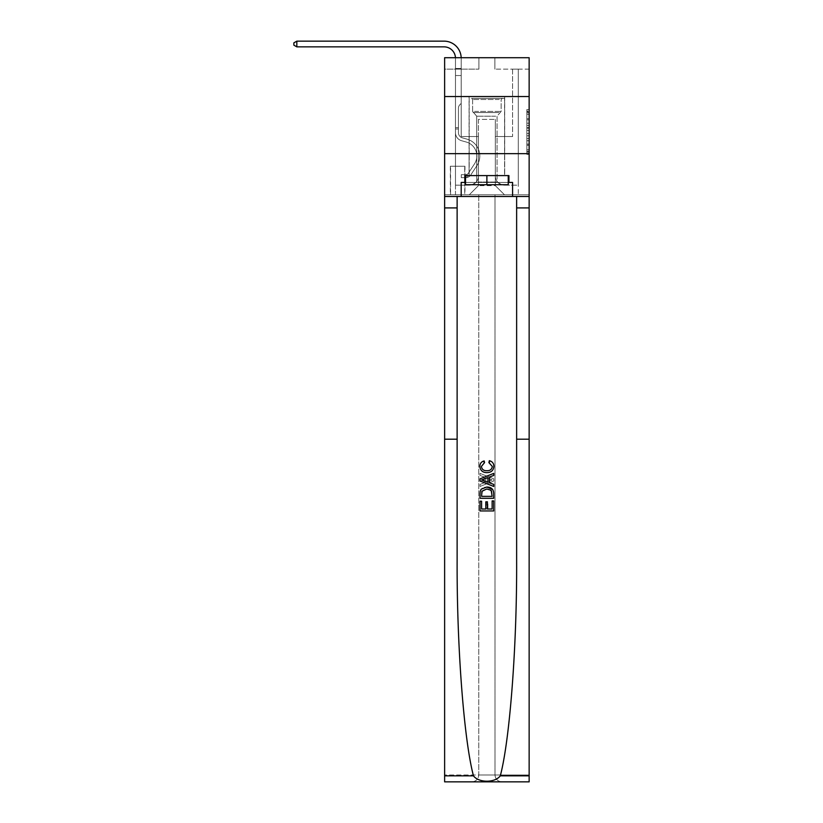 <?xml version="1.0" encoding="UTF-8"?>
<svg xmlns="http://www.w3.org/2000/svg" width="823" height="823" viewBox="0 0 823 823"><rect width="100%" height="100%" fill="white"/><g stroke="black" fill="none" stroke-linecap="round" stroke-linejoin="round"><path stroke-width="0.62" stroke-dasharray="4.12 3.09" d="M526.864 123.203L526.864 130.384L529.148 130.384L529.148 152.132L529.148 111.774L529.148 130.384L526.864 130.384L526.864 111.105L526.864 154.374L526.864 109.531L526.864 151.237L529.148 151.237L526.864 151.237L529.148 151.237L526.864 151.237L526.864 144.056L526.864 154.374L529.148 154.374L529.148 109.531L529.148 151.123L529.148 133.521L526.864 133.521L529.148 133.521L529.148 144.056L529.148 112.669L526.864 112.669L529.148 112.669L529.148 154.374L529.148 111.774L529.148 154.374L526.864 154.374L526.864 109.531L529.148 109.531L529.148 111.774L529.148 109.531L529.148 111.774L529.148 109.531L529.148 111.105L529.148 109.531L526.864 109.531L526.864 112.669L529.148 112.669L526.864 112.669L526.864 123.203L529.148 123.203M504.705 96.548L504.705 153.654L469.069 153.654L504.705 153.654L469.069 153.654L504.705 153.654L504.705 175.587L469.069 175.587L504.705 175.587L469.069 175.587L504.705 175.587L504.705 153.654L469.069 153.654L469.069 175.587L469.069 153.654L504.705 153.654L469.069 153.654L504.705 153.654L504.705 96.548L469.069 96.548L469.069 153.654L469.069 96.548L504.705 96.548M464.954 166.215L450.335 166.215L464.954 166.215L464.954 194.773L450.335 194.773L464.954 194.773M450.335 166.215L450.335 194.773M529.148 127.688L529.148 125.446L529.148 127.688L526.864 127.688L526.864 118.666L526.864 145.239L526.864 138.562L529.148 138.562L526.864 138.562L526.864 154.374L529.148 154.374L526.864 154.374L529.148 154.374L526.864 154.374L526.864 109.531L529.148 109.531L526.864 109.531L529.148 109.531L526.864 109.531L526.864 127.688L529.148 127.688M529.148 153.654L529.148 194.773L529.148 153.654L529.148 194.773L444.626 194.773L529.148 194.773L444.626 194.773L444.626 781.85L529.148 781.85L444.626 781.85L444.626 774.999L529.148 774.999L529.148 781.85L529.148 153.654L529.148 194.773L478.77 194.773L478.77 774.999L444.626 774.999L444.626 194.773L529.148 194.773L529.148 774.999L478.77 774.999L478.77 194.773L444.626 194.773L494.993 194.773L494.993 774.999C495.425 779.134 497.709 781.418 501.845 781.85C497.709 781.418 495.425 779.134 494.993 774.999L494.993 194.773L529.148 194.773L529.148 781.85L501.845 781.85C497.709 781.418 495.425 779.134 494.993 774.999C495.425 779.134 497.709 781.418 501.845 781.85L471.918 781.85C476.054 781.418 478.338 779.134 478.77 774.999C478.338 779.134 476.054 781.418 471.918 781.85C476.054 781.418 478.338 779.134 478.77 774.999L478.77 194.773L478.77 774.999C478.338 779.134 476.054 781.418 471.918 781.85L444.626 781.85L444.626 153.654L529.148 153.654L529.148 57.713L494.88 57.713L529.148 57.713L529.148 69.132L529.148 57.713L444.626 57.713L478.893 57.713L444.626 57.713L444.626 69.132L478.893 69.132L444.626 69.132L444.626 57.713L444.626 96.548L529.148 96.548L444.626 96.548L444.626 194.773L444.626 153.654L529.148 153.654L444.626 153.654L444.626 194.773L444.626 153.654L529.148 153.654L444.626 153.654M529.148 69.132L494.88 69.132L529.148 69.132M512.585 69.132L518.295 69.132L512.585 69.132L518.295 69.132L512.585 69.132L518.295 69.132L512.585 69.132L518.295 69.132L512.585 69.132L518.295 69.132L512.585 69.132L518.295 69.132L512.585 69.132L518.295 69.132L512.585 69.132L518.295 69.132L512.585 69.132L518.295 69.132L512.585 69.132L518.295 69.132L512.585 69.132L512.585 136.525L495.333 136.525L495.333 185.638L478.43 185.638L495.333 185.638L504.468 194.773L518.295 194.773L518.295 69.132L518.295 194.773L469.295 194.773L504.468 194.773L495.333 185.638L504.468 194.773L495.333 185.638L495.333 119.386L495.333 176.04A9.135 9.135 0 0 0 504.468 185.175L518.295 185.175L518.295 69.132L518.295 185.175L518.295 69.132L518.295 185.175L518.295 69.132L518.295 185.175L518.295 69.132L518.295 185.175L518.295 69.132L518.295 185.175L518.295 69.132L518.295 185.175L518.295 69.132L518.295 185.175L518.295 69.132L518.295 185.175L504.468 185.175A9.135 9.135 0 0 1 495.333 176.04A9.135 9.135 0 0 0 504.468 185.175A9.135 9.135 0 0 1 495.333 176.04A9.135 9.135 0 0 0 504.468 185.175A9.135 9.135 0 0 1 495.333 176.04A9.135 9.135 0 0 0 504.468 185.175A9.135 9.135 0 0 1 495.333 176.04A9.135 9.135 0 0 0 504.468 185.175A9.135 9.135 0 0 1 495.333 176.04A9.135 9.135 0 0 0 504.468 185.175A9.135 9.135 0 0 1 495.333 176.04A9.135 9.135 0 0 0 504.468 185.175A9.135 9.135 0 0 1 495.333 176.04A9.135 9.135 0 0 0 504.468 185.175A9.135 9.135 0 0 1 495.333 176.04A9.135 9.135 0 0 0 504.468 185.175A9.135 9.135 0 0 1 495.333 176.04L495.333 136.525L495.333 176.04L495.333 136.525L495.333 176.04L495.333 136.525L495.333 176.04L495.333 136.525L495.333 176.04L495.333 136.525L495.333 176.04L495.333 136.525L495.333 176.04L495.333 136.525L495.333 176.04L495.333 136.525L495.333 176.04L495.333 136.525L512.585 136.525L495.333 136.525L512.585 136.525L495.333 136.525L512.585 136.525L495.333 136.525L512.585 136.525L495.333 136.525L512.585 136.525L495.333 136.525L512.585 136.525L495.333 136.525L512.585 136.525L495.333 136.525L512.585 136.525L495.333 136.525L512.585 136.525L495.333 136.525L512.585 136.525L512.585 69.132M455.469 69.132L461.189 69.132L455.469 69.132L461.189 69.132L455.469 69.132L461.189 69.132L455.469 69.132L461.189 69.132L455.469 69.132L461.189 69.132L455.469 69.132L461.189 69.132L455.469 69.132L461.189 69.132L455.469 69.132L461.189 69.132L455.469 69.132L461.189 69.132L455.469 69.132L461.189 69.132L455.469 69.132L455.469 194.773L469.295 194.773L478.43 185.638L478.43 136.525L461.189 136.525L461.189 69.132L461.189 136.525L461.189 69.132L461.189 136.525L461.189 69.132L461.189 136.525L461.189 69.132L461.189 136.525L461.189 69.132L461.189 136.525L461.189 69.132L461.189 136.525L461.189 69.132L461.189 136.525L461.189 69.132L461.189 136.525L461.189 69.132L461.189 136.525L461.189 69.132L461.189 136.525L478.43 136.525L461.189 136.525L478.43 136.525L461.189 136.525L478.43 136.525L461.189 136.525L478.43 136.525L461.189 136.525L478.43 136.525L461.189 136.525L478.43 136.525L461.189 136.525L478.43 136.525L461.189 136.525L478.43 136.525L461.189 136.525L478.43 136.525L461.189 136.525L478.43 136.525L478.43 185.638L469.295 194.773L478.43 185.638L469.295 194.773L455.469 194.773L455.469 69.132L455.469 185.175L469.295 185.175A9.135 9.135 0 0 0 478.43 176.04L478.43 136.525L478.43 176.04A9.135 9.135 0 0 1 469.295 185.175A9.135 9.135 0 0 0 478.43 176.04A9.135 9.135 0 0 1 469.295 185.175A9.135 9.135 0 0 0 478.43 176.04A9.135 9.135 0 0 1 469.295 185.175A9.135 9.135 0 0 0 478.43 176.04A9.135 9.135 0 0 1 469.295 185.175A9.135 9.135 0 0 0 478.43 176.04A9.135 9.135 0 0 1 469.295 185.175A9.135 9.135 0 0 0 478.43 176.04A9.135 9.135 0 0 1 469.295 185.175A9.135 9.135 0 0 0 478.43 176.04A9.135 9.135 0 0 1 469.295 185.175A9.135 9.135 0 0 0 478.43 176.04A9.135 9.135 0 0 1 469.295 185.175A9.135 9.135 0 0 0 478.43 176.04A9.135 9.135 0 0 1 469.295 185.175L455.469 185.175L469.295 185.175L455.469 185.175L469.295 185.175L455.469 185.175L469.295 185.175L455.469 185.175L469.295 185.175L455.469 185.175L469.295 185.175L455.469 185.175L469.295 185.175L455.469 185.175L469.295 185.175L455.469 185.175L469.295 185.175L455.469 185.175L455.469 69.132M450.562 194.773L464.728 194.773L450.562 194.773L450.562 166.215L464.728 166.215L464.728 194.773L464.728 166.215L450.562 166.215L450.562 194.773M478.43 119.386L478.43 185.638L478.43 119.386L495.333 119.386L478.43 119.386M494.88 69.132L494.88 57.713L494.88 69.132M478.893 69.132L478.893 57.713L478.893 69.132M529.148 96.548L444.626 96.548M526.864 130.384L529.148 130.384L526.864 130.384M526.864 111.105L526.864 109.531L526.864 111.105L529.148 111.105L526.864 111.105M526.864 145.126L526.864 135.764L526.864 145.126L529.148 145.126L526.864 145.126M526.864 135.764L526.864 133.521L529.148 133.521L526.864 133.521L526.864 135.764L529.148 135.764L526.864 135.764M526.864 118.666L526.864 112.669L526.864 118.666L529.148 118.666L526.864 118.666M526.864 109.531L529.148 109.531L526.864 109.531L526.864 111.774L526.864 109.531L529.148 109.531M526.864 154.374L529.148 154.374L526.864 154.374L526.864 152.132L526.864 154.374M296.825 41.15L444.05 41.15L296.825 41.15L444.05 41.15L296.825 41.15L444.05 41.15L296.825 41.15L293.852 42.868L296.825 41.15L293.852 42.868L296.825 41.15L293.852 42.868L296.825 41.15L444.05 41.15A17.129 17.129 35.5 0 1 461.189 58.279L461.189 75.531L455.469 75.531L455.469 132.688L455.469 58.279L455.469 75.531L461.189 75.531L461.189 103.4L459.892 104.686A4.959 4.959 -144.5 0 0 458.442 108.194L458.442 132.688L458.442 108.194A4.959 4.959 35.5 0 1 459.892 104.686L461.189 103.4L461.189 75.531L461.189 103.4L459.892 104.686A4.959 4.959 -144.5 0 0 458.442 108.194L458.442 132.688A5.37 5.37 35.5 0 0 462.372 137.863A5.37 5.37 35.5 0 1 458.442 132.688A5.37 5.37 35.5 0 0 462.372 137.863A5.37 5.37 35.5 0 1 458.442 132.688L458.442 108.194A4.959 4.959 35.5 0 1 459.892 104.686L461.189 103.4L461.189 75.531L461.189 103.4L459.892 104.686L461.189 103.4L461.189 75.531L461.189 103.4L461.189 75.531L455.469 75.531L455.469 132.688A8.333 8.333 35.5 0 0 461.569 140.723A8.333 8.333 35.5 0 1 455.469 132.688A8.333 8.333 35.5 0 0 461.569 140.723A8.333 8.333 35.5 0 1 455.469 132.688L455.469 127.616L458.442 127.616L455.469 127.616L458.442 127.616L455.469 127.616L458.442 127.616L455.469 127.616L458.442 127.616L458.442 132.688A5.37 5.37 35.5 0 0 462.372 137.863A5.37 5.37 35.5 0 1 458.442 132.688L458.442 127.616L458.442 132.688A5.37 5.37 35.5 0 0 462.372 137.863A5.37 5.37 35.5 0 1 458.442 132.688A5.37 5.37 35.5 0 0 462.372 137.863A5.37 5.37 35.5 0 1 458.442 132.688L458.442 127.616L458.442 132.688A5.37 5.37 35.5 0 0 462.372 137.863A5.37 5.37 35.5 0 1 458.442 132.688L458.442 127.616L458.442 132.688A5.37 5.37 35.5 0 0 462.372 137.863A5.37 5.37 35.5 0 1 458.442 132.688A5.37 5.37 35.5 0 0 462.372 137.863A5.37 5.37 35.5 0 1 458.442 132.688L458.442 127.616L458.442 132.688A5.37 5.37 35.5 0 0 462.372 137.863A5.37 5.37 35.5 0 1 458.442 132.688L458.442 127.616L458.442 132.688A5.37 5.37 35.5 0 0 462.372 137.863A5.37 5.37 35.5 0 1 458.442 132.688A5.37 5.37 -144.5 0 0 462.372 137.863L467.022 139.149L462.372 137.863A5.37 5.37 35.5 0 1 458.442 132.688A5.37 5.37 -144.5 0 0 462.372 137.863L467.022 139.149L462.372 137.863A5.37 5.37 35.5 0 1 458.442 132.688L458.442 127.616L458.442 132.688A5.37 5.37 -144.5 0 0 462.372 137.863L467.022 139.149L462.372 137.863A5.37 5.37 35.5 0 1 458.442 132.688A5.37 5.37 -144.5 0 0 462.372 137.863L467.022 139.149L462.372 137.863A5.37 5.37 35.5 0 1 458.442 132.688A5.37 5.37 -144.5 0 0 462.372 137.863L467.022 139.149L462.372 137.863A5.37 5.37 35.5 0 1 458.442 132.688L458.442 127.616L458.442 132.688A5.37 5.37 -144.5 0 0 462.372 137.863L467.022 139.149L462.372 137.863A5.37 5.37 35.5 0 1 458.442 132.688A5.37 5.37 -144.5 0 0 462.372 137.863L467.022 139.149A17.478 17.478 -144.5 0 1 476.939 165.577A17.478 17.478 -144.5 0 0 467.022 139.149L462.372 137.863L467.022 139.149A17.478 17.478 -144.5 0 1 476.939 165.577A17.478 17.478 -144.5 0 0 467.022 139.149A17.478 17.478 -144.5 0 1 476.939 165.577A17.478 17.478 -144.5 0 0 467.022 139.149L462.372 137.863A5.37 5.37 35.5 0 1 458.442 132.688A5.37 5.37 -144.5 0 0 462.372 137.863L467.022 139.149A17.478 17.478 -144.5 0 1 476.939 165.577A17.478 17.478 -144.5 0 0 467.022 139.149L462.372 137.863L467.022 139.149A17.478 17.478 -144.5 0 1 476.939 165.577A17.478 17.478 -144.5 0 0 467.022 139.149A17.478 17.478 -144.5 0 1 476.939 165.577A17.478 17.478 -144.5 0 0 467.022 139.149L462.372 137.863L467.022 139.149A17.478 17.478 -144.5 0 1 476.939 165.577A17.478 17.478 -144.5 0 0 467.022 139.149L462.372 137.863A5.37 5.37 35.5 0 1 458.442 132.688L458.442 127.616L458.442 132.688A5.37 5.37 -144.5 0 0 462.372 137.863L467.022 139.149A17.478 17.478 -144.5 0 1 476.939 165.577A17.478 17.478 -144.5 0 0 467.022 139.149A17.478 17.478 -144.5 0 1 476.939 165.577A17.478 17.478 -144.5 0 0 467.022 139.149L462.372 137.863L467.022 139.149A17.478 17.478 -144.5 0 1 476.939 165.577A17.478 17.478 -144.5 0 0 467.022 139.149A17.478 17.478 35.5 0 1 476.939 165.577L470.818 174.908L476.939 165.577A17.478 17.478 -144.5 0 0 467.022 139.149L462.372 137.863L467.022 139.149A17.478 17.478 35.5 0 1 476.939 165.577L470.818 174.908L476.939 165.577A17.478 17.478 -144.5 0 0 467.022 139.149A17.478 17.478 35.5 0 1 476.939 165.577L470.818 174.908L476.939 165.577A17.478 17.478 -144.5 0 0 467.022 139.149A17.478 17.478 35.5 0 1 476.939 165.577L470.818 174.908L476.939 165.577A17.478 17.478 -144.5 0 0 467.022 139.149L462.372 137.863A5.37 5.37 35.5 0 1 458.442 132.688A5.37 5.37 -144.5 0 0 462.372 137.863L467.022 139.149A17.478 17.478 35.5 0 1 476.939 165.577L470.818 174.908L476.939 165.577A17.478 17.478 -144.5 0 0 467.022 139.149A17.478 17.478 35.5 0 1 476.939 165.577L470.818 174.908L476.939 165.577A17.478 17.478 -144.5 0 0 467.022 139.149A17.478 17.478 35.5 0 1 476.939 165.577L470.818 174.908A6.049 6.049 35.5 0 1 467.577 177.357C465.818 177.727 465.818 177.727 467.577 177.357C465.818 177.727 465.818 177.727 467.577 177.357A6.049 6.049 -144.5 0 0 470.818 174.908L476.939 165.577L470.818 174.908A6.049 6.049 -144.5 0 1 465.869 177.634A6.049 6.049 -144.5 0 0 470.818 174.908A6.049 6.049 35.5 0 1 467.577 177.357C465.818 177.727 465.818 177.727 467.577 177.357C465.818 177.727 465.818 177.727 467.577 177.357A6.049 6.049 -144.5 0 0 470.818 174.908L476.939 165.577L470.818 174.908A6.049 6.049 -144.5 0 1 465.869 177.634A6.049 6.049 -144.5 0 0 470.818 174.908A6.049 6.049 35.5 0 1 467.577 177.357C465.818 177.727 465.818 177.727 467.577 177.357C465.818 177.727 465.818 177.727 467.577 177.357A6.049 6.049 -144.5 0 0 470.818 174.908L476.939 165.577A17.478 17.478 -144.5 0 0 467.022 139.149L462.372 137.863L467.022 139.149A17.478 17.478 35.5 0 1 476.939 165.577L470.818 174.908A6.049 6.049 -144.5 0 1 465.869 177.634A6.049 6.049 -144.5 0 0 470.818 174.908A6.049 6.049 35.5 0 1 467.577 177.357C465.818 177.727 465.818 177.727 467.577 177.357C465.818 177.727 465.818 177.727 467.577 177.357A6.049 6.049 -144.5 0 0 470.818 174.908L476.939 165.577L470.818 174.908A6.049 6.049 -144.5 0 1 465.869 177.634A6.049 6.049 -144.5 0 0 470.818 174.908A6.049 6.049 35.5 0 1 467.577 177.357C465.818 177.727 465.818 177.727 467.577 177.357C465.818 177.727 465.818 177.727 467.577 177.357A6.049 6.049 -144.5 0 0 470.818 174.908L476.939 165.577L470.818 174.908A6.049 6.049 -144.5 0 1 465.869 177.634A6.049 6.049 -144.5 0 0 470.818 174.908A6.049 6.049 35.5 0 1 467.577 177.357C465.818 177.727 465.818 177.727 467.577 177.357C465.818 177.727 465.818 177.727 467.577 177.357A6.049 6.049 -144.5 0 0 470.818 174.908L476.939 165.577A17.478 17.478 -144.5 0 0 467.022 139.149A17.478 17.478 35.5 0 1 476.939 165.577L470.818 174.908A6.049 6.049 -144.5 0 1 465.869 177.634A6.049 6.049 -144.5 0 0 470.818 174.908A6.049 6.049 35.5 0 1 467.577 177.357C465.818 177.727 465.818 177.727 467.577 177.357C465.818 177.727 465.818 177.727 467.577 177.357A6.049 6.049 -144.5 0 0 470.818 174.908L476.939 165.577L470.818 174.908A6.049 6.049 -144.5 0 1 465.869 177.634A6.049 6.049 -144.5 0 0 470.818 174.908A6.049 6.049 35.5 0 1 467.577 177.357C465.818 177.727 465.818 177.727 467.577 177.357C465.818 177.727 465.818 177.727 467.577 177.357A6.049 6.049 -144.5 0 0 470.818 174.908L476.939 165.577L470.818 174.908A6.049 6.049 -144.5 0 1 465.869 177.634A6.049 6.049 -144.5 0 0 470.818 174.908A6.049 6.049 35.5 0 1 467.577 177.357C465.818 177.727 465.818 177.727 467.577 177.357C465.818 177.727 465.818 177.727 467.577 177.357A6.049 6.049 -144.5 0 0 470.818 174.908L476.939 165.577A17.478 17.478 -144.5 0 0 467.022 139.149A17.478 17.478 35.5 0 1 476.939 165.577L470.818 174.908A6.049 6.049 -144.5 0 1 465.869 177.634A6.049 6.049 -144.5 0 0 470.818 174.908A6.049 6.049 35.5 0 1 467.577 177.357C465.818 177.727 465.818 177.727 467.577 177.357C465.818 177.727 465.818 177.727 467.577 177.357A6.049 6.049 -144.5 0 0 470.818 174.908L476.939 165.577L470.818 174.908A6.049 6.049 -144.5 0 1 465.869 177.634L461.302 177.645L465.869 177.634A6.049 6.049 -144.5 0 0 470.818 174.908L476.939 165.577A17.478 17.478 -144.5 0 0 467.022 139.149L462.372 137.863A5.37 5.37 35.5 0 1 458.442 132.688L458.442 127.616L458.442 128.985L458.442 127.616L455.469 127.616L455.469 132.688A8.333 8.333 35.5 0 0 461.569 140.723A8.333 8.333 35.5 0 1 455.469 132.688L455.469 128.985L455.469 132.688A8.333 8.333 35.5 0 0 461.569 140.723A8.333 8.333 35.5 0 1 455.469 132.688A8.333 8.333 35.5 0 0 461.569 140.723A8.333 8.333 35.5 0 1 455.469 132.688A8.333 8.333 35.5 0 0 461.569 140.723A8.333 8.333 35.5 0 1 455.469 132.688A8.333 8.333 35.5 0 0 461.569 140.723A8.333 8.333 35.5 0 1 455.469 132.688A8.333 8.333 35.5 0 0 461.569 140.723A8.333 8.333 35.5 0 1 455.469 132.688A8.333 8.333 35.5 0 0 461.569 140.723A8.333 8.333 35.5 0 1 455.469 132.688A8.333 8.333 35.5 0 0 461.569 140.723A8.333 8.333 35.5 0 1 455.469 132.688A8.333 8.333 -144.5 0 0 461.569 140.723L466.219 142.019L461.569 140.723A8.333 8.333 35.5 0 1 455.469 132.688A8.333 8.333 -144.5 0 0 461.569 140.723L466.219 142.019L461.569 140.723A8.333 8.333 35.5 0 1 455.469 132.688A8.333 8.333 -144.5 0 0 461.569 140.723L466.219 142.019L461.569 140.723A8.333 8.333 35.5 0 1 455.469 132.688A8.333 8.333 -144.5 0 0 461.569 140.723L466.219 142.019A14.505 14.505 -144.5 0 1 474.459 163.942A14.505 14.505 -144.5 0 0 466.219 142.019A14.505 14.505 -144.5 0 1 474.459 163.942A14.505 14.505 -144.5 0 0 466.219 142.019L461.569 140.723L466.219 142.019A14.505 14.505 -144.5 0 1 474.459 163.942A14.505 14.505 -144.5 0 0 466.219 142.019L461.569 140.723L466.219 142.019A14.505 14.505 -144.5 0 1 474.459 163.942A14.505 14.505 -144.5 0 0 466.219 142.019A14.505 14.505 -144.5 0 1 474.459 163.942A14.505 14.505 -144.5 0 0 466.219 142.019L461.569 140.723L466.219 142.019A14.505 14.505 -144.5 0 1 474.459 163.942A14.505 14.505 -144.5 0 0 466.219 142.019L461.569 140.723L466.219 142.019A14.505 14.505 -144.5 0 1 474.459 163.942A14.505 14.505 -144.5 0 0 466.219 142.019A14.505 14.505 -144.5 0 1 474.459 163.942A14.505 14.505 -144.5 0 0 466.219 142.019L461.569 140.723L466.219 142.019A14.505 14.505 -144.5 0 1 474.459 163.942A14.505 14.505 -144.5 0 0 466.219 142.019L461.569 140.723L466.219 142.019A14.505 14.505 -144.5 0 1 474.459 163.942A14.505 14.505 -144.5 0 0 466.219 142.019A14.505 14.505 35.5 0 1 474.459 163.942L468.328 173.283L474.459 163.942A14.505 14.505 -144.5 0 0 466.219 142.019A14.505 14.505 35.5 0 1 474.459 163.942L468.328 173.283L474.459 163.942A14.505 14.505 -144.5 0 0 466.219 142.019L461.569 140.723L466.219 142.019A14.505 14.505 35.5 0 1 474.459 163.942L468.328 173.283L474.459 163.942A14.505 14.505 -144.5 0 0 466.219 142.019A14.505 14.505 35.5 0 1 474.459 163.942L468.328 173.283L474.459 163.942A14.505 14.505 -144.5 0 0 466.219 142.019A14.505 14.505 35.5 0 1 474.459 163.942L468.328 173.283L474.459 163.942A14.505 14.505 -144.5 0 0 466.219 142.019L461.569 140.723L466.219 142.019A14.505 14.505 35.5 0 1 474.459 163.942L468.328 173.283L474.459 163.942A14.505 14.505 -144.5 0 0 466.219 142.019A14.505 14.505 35.5 0 1 474.459 163.942L468.328 173.283A3.086 3.086 35.5 0 1 467.577 174.075C465.849 174.867 465.849 174.867 467.577 174.075C465.849 174.867 465.849 174.867 467.577 174.075A3.086 3.086 -144.5 0 0 468.328 173.283L474.459 163.942L468.328 173.283A3.086 3.086 -144.5 0 1 465.869 174.671A3.086 3.086 -144.5 0 0 468.328 173.283A3.086 3.086 35.5 0 1 467.577 174.075C465.849 174.867 465.849 174.867 467.577 174.075C465.849 174.867 465.849 174.867 467.577 174.075A3.086 3.086 -144.5 0 0 468.328 173.283L474.459 163.942L468.328 173.283A3.086 3.086 -144.5 0 1 465.869 174.671A3.086 3.086 -144.5 0 0 468.328 173.283A3.086 3.086 35.5 0 1 467.577 174.075C465.849 174.867 465.849 174.867 467.577 174.075C465.849 174.867 465.849 174.867 467.577 174.075A3.086 3.086 -144.5 0 0 468.328 173.283L474.459 163.942A14.505 14.505 -144.5 0 0 466.219 142.019A14.505 14.505 35.5 0 1 474.459 163.942L468.328 173.283A3.086 3.086 -144.5 0 1 465.869 174.671A3.086 3.086 -144.5 0 0 468.328 173.283A3.086 3.086 35.5 0 1 467.577 174.075C465.849 174.867 465.849 174.867 467.577 174.075C465.849 174.867 465.849 174.867 467.577 174.075A3.086 3.086 -144.5 0 0 468.328 173.283L474.459 163.942L468.328 173.283A3.086 3.086 -144.5 0 1 465.869 174.671A3.086 3.086 -144.5 0 0 468.328 173.283A3.086 3.086 35.5 0 1 467.577 174.075C465.849 174.867 465.849 174.867 467.577 174.075C465.849 174.867 465.849 174.867 467.577 174.075A3.086 3.086 -144.5 0 0 468.328 173.283L474.459 163.942L468.328 173.283A3.086 3.086 -144.5 0 1 465.869 174.671A3.086 3.086 -144.5 0 0 468.328 173.283A3.086 3.086 35.5 0 1 467.577 174.075C465.849 174.867 465.849 174.867 467.577 174.075C465.849 174.867 465.849 174.867 467.577 174.075A3.086 3.086 -144.5 0 0 468.328 173.283L474.459 163.942A14.505 14.505 -144.5 0 0 466.219 142.019A14.505 14.505 35.5 0 1 474.459 163.942L468.328 173.283A3.086 3.086 -144.5 0 1 465.869 174.671A3.086 3.086 -144.5 0 0 468.328 173.283A3.086 3.086 35.5 0 1 467.577 174.075C465.849 174.867 465.849 174.867 467.577 174.075C465.849 174.867 465.849 174.867 467.577 174.075A3.086 3.086 -144.5 0 0 468.328 173.283L474.459 163.942L468.328 173.283A3.086 3.086 -144.5 0 1 465.869 174.671A3.086 3.086 -144.5 0 0 468.328 173.283A3.086 3.086 35.5 0 1 467.577 174.075C465.849 174.867 465.849 174.867 467.577 174.075C465.849 174.867 465.849 174.867 467.577 174.075A3.086 3.086 -144.5 0 0 468.328 173.283L474.459 163.942L468.328 173.283A3.086 3.086 -144.5 0 1 465.869 174.671A3.086 3.086 -144.5 0 0 468.328 173.283A3.086 3.086 35.5 0 1 467.577 174.075C465.849 174.867 465.849 174.867 467.577 174.075C465.849 174.867 465.849 174.867 467.577 174.075A3.086 3.086 -144.5 0 0 468.328 173.283L474.459 163.942A14.505 14.505 -144.5 0 0 466.219 142.019A14.505 14.505 35.5 0 1 474.459 163.942L468.328 173.283A3.086 3.086 -144.5 0 1 465.869 174.671A3.086 3.086 -144.5 0 0 468.328 173.283A3.086 3.086 35.5 0 1 467.577 174.075A3.086 3.086 -144.5 0 0 468.328 173.283L474.459 163.942L468.328 173.283A3.086 3.086 -144.5 0 1 465.869 174.671L461.302 174.671L461.302 177.645L461.302 174.671L465.869 174.671L465.756 177.645L461.302 177.645L465.869 177.634L465.869 174.671L461.302 174.671L461.302 177.645L461.302 174.671L465.869 174.671L465.756 177.645L461.302 177.645L465.869 177.634L465.869 174.671L461.302 174.671L461.302 177.645L461.302 174.671L465.869 174.671L465.756 177.645L461.302 177.645L465.869 177.634L465.869 174.671L461.302 174.671L461.302 177.645L461.302 174.671L465.869 174.671L465.756 177.645L461.302 177.645L465.869 177.634L465.869 174.671L461.302 174.671L461.302 177.645L461.302 174.671L465.869 174.671L465.756 177.645L461.302 177.645L465.869 177.634L465.869 174.671L461.302 174.671L461.302 177.645L461.302 174.671L465.869 174.671L465.756 177.645L461.302 177.645L465.869 177.634L465.869 174.671L461.302 174.671L461.302 177.645L461.302 174.671L465.869 174.671L465.756 177.645L461.302 177.645L465.869 177.634L465.869 174.671L461.302 174.671L461.302 177.645L461.302 174.671L465.869 174.671L465.756 177.645L461.302 177.645L465.869 177.634L465.869 174.671L461.302 174.671L461.302 177.645L461.302 174.671L465.869 174.671L465.756 177.645L461.302 177.645L465.869 177.634L465.869 174.671L461.302 174.671L465.869 174.671L465.869 177.634L465.869 174.671A3.086 3.086 -144.5 0 0 468.328 173.283L474.459 163.942A14.505 14.505 -144.5 0 0 466.219 142.019L461.569 140.723A8.333 8.333 35.5 0 1 455.469 132.688L455.469 58.279A11.419 11.419 -144.5 0 0 444.05 46.86L296.825 46.86L296.825 41.15L444.05 41.15A17.129 17.129 35.5 0 1 461.189 58.279L461.189 75.531L455.469 75.531L455.469 58.279A11.419 11.419 -144.5 0 0 444.05 46.86L296.825 46.86L293.852 45.152L293.852 42.868L293.852 45.152L296.825 46.86L296.825 41.15L444.05 41.15A17.129 17.129 35.5 0 1 461.189 58.279L461.189 68.463L455.469 68.463L455.469 75.531L455.469 68.463L461.189 68.463L461.189 103.4L459.892 104.686A4.959 4.959 -144.5 0 0 458.442 108.194A4.959 4.959 35.5 0 1 459.892 104.686L461.189 103.4L461.189 75.531L455.469 75.531L455.469 58.279A11.419 11.419 -144.5 0 0 444.05 46.86L296.825 46.86L293.852 45.152L293.852 42.868L296.825 41.15L296.825 46.86L296.825 41.15L293.852 42.868L293.852 45.152L296.825 46.86L293.852 45.152L293.852 42.868L296.825 41.15L444.05 41.15A17.129 17.129 35.5 0 1 461.189 58.279L461.189 68.463L455.469 68.463L455.469 58.279A11.419 11.419 -144.5 0 0 444.05 46.86L296.825 46.86L296.825 41.15L444.05 41.15A17.129 17.129 35.5 0 1 461.189 58.279L461.189 75.531L461.189 68.463L455.469 68.463L455.469 75.531L455.469 68.463L461.189 68.463L461.189 75.531L455.469 75.531L455.469 58.279A11.419 11.419 -144.5 0 0 444.05 46.86L296.825 46.86L293.852 45.152L296.825 46.86L296.825 41.15L296.825 46.86L293.852 45.152L293.852 42.868L293.852 45.152L296.825 46.86L296.825 41.15L293.852 42.868L296.825 41.15L444.05 41.15A17.129 17.129 35.5 0 1 461.189 58.279L461.189 68.463L455.469 68.463L455.469 58.279A11.419 11.419 -144.5 0 0 444.05 46.86L296.825 46.86L293.852 45.152L293.852 42.868L293.852 45.152L296.825 46.86L296.825 41.15L444.05 41.15A17.129 17.129 35.5 0 1 461.189 58.279L461.189 103.4L459.892 104.686A4.959 4.959 -144.5 0 0 458.442 108.194A4.959 4.959 35.5 0 1 459.892 104.686L461.189 103.4L461.189 75.531L455.469 75.531L455.469 68.463L455.469 75.531L455.469 68.463L461.189 68.463L455.469 68.463L455.469 58.279A11.419 11.419 -144.5 0 0 444.05 46.86L296.825 46.86L293.852 45.152L293.852 42.868L296.825 41.15L296.825 46.86L296.825 41.15L293.852 42.868L293.852 45.152L296.825 46.86L293.852 45.152L293.852 42.868L296.825 41.15L444.05 41.15A17.129 17.129 35.5 0 1 461.189 58.279L461.189 75.531L461.189 68.463L455.469 68.463L455.469 58.279A11.419 11.419 -144.5 0 0 444.05 46.86L296.825 46.86L296.825 41.15L444.05 41.15A17.129 17.129 35.5 0 1 461.189 58.279L461.189 75.531L455.469 75.531L455.469 68.463L455.469 75.531L455.469 68.463L461.189 68.463L455.469 68.463L455.469 58.279A11.419 11.419 -144.5 0 0 444.05 46.86L296.825 46.86L293.852 45.152L296.825 46.86L296.825 41.15L296.825 46.86L444.05 46.86L296.825 46.86L296.825 41.15L293.852 42.868L293.852 45.152L293.852 42.868L296.825 41.15L444.05 41.15A17.129 17.129 35.5 0 1 461.189 58.279L461.189 103.4L459.892 104.686A4.959 4.959 -144.5 0 0 458.442 108.194A4.959 4.959 35.5 0 1 459.892 104.686L461.189 103.4L461.189 75.531L455.469 75.531L455.469 132.688A8.333 8.333 -144.5 0 0 461.569 140.723A8.333 8.333 35.5 0 1 455.469 132.688L455.469 75.531L455.469 132.688A8.333 8.333 -144.5 0 0 461.569 140.723A8.333 8.333 35.5 0 1 455.469 132.688L455.469 75.531L455.469 132.688A8.333 8.333 -144.5 0 0 461.569 140.723A8.333 8.333 35.5 0 1 455.469 132.688L455.469 75.531L461.189 75.531L461.189 68.463L455.469 68.463L455.469 58.279A11.419 11.419 -144.5 0 0 444.05 46.86L296.825 46.86L296.825 41.15L444.05 41.15A17.129 17.129 35.5 0 1 461.189 58.279L461.189 103.4L459.892 104.686A4.959 4.959 -144.5 0 0 458.442 108.194A4.959 4.959 35.5 0 1 459.892 104.686L461.189 103.4L461.189 75.531L455.469 75.531L455.469 132.688A8.333 8.333 -144.5 0 0 461.569 140.723L466.219 142.019L461.569 140.723A8.333 8.333 35.5 0 1 455.469 132.688L455.469 75.531L461.189 75.531L461.189 68.463L455.469 68.463L455.469 75.531L461.189 75.531L461.189 103.4L459.892 104.686A4.959 4.959 -144.5 0 0 458.442 108.194A4.959 4.959 35.5 0 1 459.892 104.686L461.189 103.4L461.189 68.463L461.189 75.531L455.469 75.531L455.469 132.688A8.333 8.333 -144.5 0 0 461.569 140.723A8.333 8.333 35.5 0 1 455.469 132.688L455.469 75.531L461.189 75.531L461.189 103.4L459.892 104.686A4.959 4.959 -144.5 0 0 458.442 108.194A4.959 4.959 35.5 0 1 459.892 104.686L461.189 103.4L461.189 68.463L455.469 68.463L461.189 68.463L461.189 58.279L461.189 68.463L455.469 68.463L455.469 58.279A11.419 11.419 -144.5 0 0 444.05 46.86L296.825 46.86L444.05 46.86L296.825 46.86L296.825 41.15L293.852 42.868L293.852 45.152L296.825 46.86L444.05 46.86L296.825 46.86L296.825 41.15L444.05 41.15A17.129 17.129 35.5 0 1 461.189 58.279L461.189 75.531L455.469 75.531L455.469 132.688A8.333 8.333 -144.5 0 0 461.569 140.723A8.333 8.333 35.5 0 1 455.469 132.688L455.469 58.279A11.419 11.419 -144.5 0 0 444.05 46.86L296.825 46.86L296.825 41.15L444.05 41.15A17.129 17.129 35.5 0 1 461.189 58.279L461.189 68.463L455.469 68.463L455.469 58.279A11.419 11.419 -144.5 0 0 444.05 46.86L296.825 46.86L293.852 45.152L293.852 42.868L296.825 41.15L293.852 42.868L293.852 45.152L296.825 46.86M480.035 510.939L480.035 500.919L481.62 500.919L481.62 509.005L486.362 509.005L486.362 501.804L487.946 501.804L487.946 509.005L492.164 509.005L492.164 501.269L493.749 501.269L493.749 510.939L480.035 510.939L493.749 510.939L493.749 501.269L492.164 501.269L492.164 509.005L487.946 509.005L487.946 501.804L486.362 501.804L486.362 509.005L481.62 509.005L481.62 500.919L480.035 500.919L480.035 510.939L493.728 510.939L493.728 500.919L492.144 500.919M486.969 487.041L492.566 489.181L493.543 491.177L493.749 498.285L480.035 498.285L480.035 493.378C480.272 489.129 482.587 487.021 486.969 487.041C482.587 487.021 480.272 489.129 480.035 493.378L480.035 498.285L493.749 498.285L493.543 491.177L492.566 489.181L486.969 487.041M479.86 466.281C480.004 463.298 481.527 461.425 484.428 460.685L484.881 462.619L481.445 466.456C481.928 469.439 483.78 470.859 487 470.694C490.138 470.807 491.917 469.377 492.339 466.404L489.52 462.968L489.932 461.034C492.504 461.826 493.831 463.586 493.923 466.312C493.512 470.437 491.208 472.536 486.99 472.628C482.617 472.608 480.241 470.499 479.86 466.281L479.86 466.281C480.231 470.489 482.607 472.608 486.99 472.628L486.99 472.628C491.208 472.536 493.512 470.437 493.923 466.312L493.923 466.312C493.851 463.606 492.524 461.847 489.932 461.034L489.52 462.968L492.339 466.404C491.928 469.367 490.148 470.797 487 470.694L487 470.694C483.79 470.869 481.939 469.449 481.445 466.456L484.881 462.619L484.428 460.685C481.517 461.436 480.004 463.308 479.86 466.281M529.148 439.194L516.638 439.194L516.638 560.514L516.638 196.481L444.626 196.481L461.189 196.481L461.189 182.439L461.189 196.481L529.148 196.481M516.638 196.481L516.638 560.514C516.998 645.798 509.849 739.959 500.302 775.832C494.973 783.002 478.801 783.002 473.462 775.832C463.915 739.959 456.775 645.798 457.125 560.514L457.125 196.481L516.638 196.481L516.638 439.194M493.749 478.832L493.749 481.013L480.035 486.455L480.035 484.408L484.253 482.844L484.253 477.001L480.035 475.437L480.035 473.39L493.749 478.832L480.035 473.39L480.035 475.437L484.253 477.001L484.253 482.844L480.035 484.408L480.035 486.455L493.749 481.013L493.749 478.832M457.125 196.481L457.125 560.514L457.125 196.481L444.626 196.481M457.125 439.194L444.626 439.194M461.189 196.481L461.189 182.439L512.585 182.439L461.189 182.439L512.585 182.439L512.585 196.481M464.841 182.439L464.841 175.587L464.841 182.439L464.841 175.587L508.923 175.587L508.923 182.439L508.923 175.587L486.887 175.587L486.887 182.439L508.244 182.439M489.634 480.858L485.837 482.257L485.837 477.587L492.164 479.922L489.634 480.858L492.164 479.922L485.837 477.587L485.837 482.257L489.634 480.858M481.62 496.351L482.587 490.292L487 488.975L491.876 491.31L492.164 496.351L481.62 496.351L492.164 496.351L491.876 491.31L487 488.975L482.587 490.292L481.599 496.351L481.887 491.31L486.774 488.975L491.177 490.292M480.035 498.285L493.749 498.285L493.728 493.378M487.401 509.005L487.401 501.804L485.817 501.804M481.599 509.005L481.599 501.269L480.025 501.269M486.805 487.041L481.198 489.181M480.221 491.177L480.025 493.594M488.893 462.619L492.319 466.456C491.835 469.439 489.983 470.859 486.763 470.694C483.636 470.807 481.856 469.377 481.424 466.404L484.243 462.968L483.831 461.034C481.26 461.826 479.932 463.586 479.85 466.312C480.251 470.437 482.556 472.536 486.774 472.628C491.146 472.608 493.522 470.499 493.903 466.281C493.759 463.298 492.236 461.425 489.346 460.685M493.728 486.455L493.728 484.408L489.51 482.844L489.51 477.001L493.728 475.437L493.728 473.39M465.53 182.439L486.887 182.439L486.887 175.587L508.923 175.587L508.923 182.439M487.926 482.257L481.599 479.922L487.926 477.587M473.534 98.369L502.308 98.369L473.534 98.369M499.252 99.511L472.608 99.511L499.252 99.511M474.027 184.722L501.732 184.722L474.027 184.722M478.081 182.017L497.051 182.017L478.081 182.017M495.683 116.187L476.723 116.187L495.683 116.187M471.548 98.369L504.592 98.369L471.548 98.369M471.548 175.587L504.592 175.587L471.548 175.587M465.53 175.587L508.244 175.587L465.53 175.587L486.887 175.587L486.887 184.722L508.244 184.722L465.53 184.722L486.887 184.722L465.53 184.722L465.53 175.587L465.53 184.722L465.53 175.587L486.887 175.587L486.887 184.722L508.244 184.722L508.244 175.587L508.244 184.722L508.244 175.587L486.887 175.587L508.244 175.587M486.887 175.587L486.887 184.722M461.178 57.713A17.129 17.129 35.5 0 1 461.189 58.279A17.129 17.129 35.5 0 0 444.05 41.15A17.129 17.129 35.5 0 1 461.189 58.279A17.129 17.129 35.5 0 0 444.05 41.15A17.129 17.129 35.5 0 1 461.189 58.279A17.129 17.129 35.5 0 0 444.05 41.15A17.129 17.129 35.5 0 1 461.189 58.279L461.189 68.463L455.469 68.463L455.469 58.279A11.419 11.419 -144.5 0 0 444.05 46.86A11.419 11.419 -144.5 0 1 455.469 58.279A11.419 11.419 -144.5 0 0 444.05 46.86A11.419 11.419 -144.5 0 1 455.469 58.279A11.419 11.419 -144.5 0 0 444.05 46.86A11.419 11.419 -144.5 0 1 455.469 58.279A11.419 11.419 -144.5 0 0 455.458 57.713M458.442 132.688L458.442 108.194A4.959 4.959 35.5 0 1 459.892 104.686A4.959 4.959 -144.5 0 0 458.442 108.194A4.959 4.959 35.5 0 1 459.892 104.686A4.959 4.959 -144.5 0 0 458.442 108.194L458.442 132.688M458.442 127.616L455.469 127.616L455.469 128.985L455.469 127.616L458.442 127.616M455.469 132.688L455.469 75.531L461.189 75.531L455.469 75.531L455.469 132.688L455.469 68.463L461.189 68.463L461.189 58.279L461.189 75.531L455.469 75.531L461.189 75.531L461.189 58.279L461.189 68.463L455.469 68.463L455.469 58.279L455.469 132.688M293.852 42.868L293.852 45.152L293.852 42.868M461.189 103.4L459.892 104.686L461.189 103.4M467.577 174.075C465.849 174.867 465.849 174.867 467.577 174.075C465.849 174.867 465.849 174.867 467.577 174.075L467.577 177.357L467.577 174.075M461.302 177.645L461.302 174.671L461.302 177.645M526.864 144.056L529.148 144.056L526.864 144.056M526.864 140.702L529.148 140.702M526.864 119.849L529.148 119.849L526.864 119.849M526.864 111.774L529.148 111.774M526.864 152.132L529.148 152.132M526.864 149.663L529.148 149.663M526.864 114.243L529.148 114.243M526.864 128.141L529.148 128.141L526.864 128.141M526.864 140.805L529.148 140.805L526.864 140.805M526.864 145.239L529.148 145.239L526.864 145.239M526.864 125.446L529.148 125.446L526.864 125.446M458.442 128.985L455.469 128.985L458.442 128.985M457.125 207.91L444.626 207.91M516.638 207.91L529.148 207.91M529.148 775.832L500.302 775.832M473.462 775.832L444.626 775.832M474.521 111.414L501.156 111.414L474.521 111.414M498.841 112.545L473.071 112.545L498.841 112.545M526.864 151.123L529.148 151.123M526.864 151.237L529.148 151.237M526.864 112.669L529.148 112.669M466.209 174.641L466.209 177.624L466.209 174.641M501.156 99.511L502.308 98.369L501.156 99.511L501.156 111.414L497.051 116.187L497.051 182.017L501.732 184.722L497.051 182.017L497.051 116.187L501.156 111.414L501.156 99.511M469.182 98.369L469.182 175.587L469.182 98.369M504.592 98.369L504.592 175.587L504.592 98.369M472.608 111.414L472.608 99.511L471.466 98.369L472.608 99.511L472.608 111.414L476.723 116.187L476.723 182.017L472.032 184.722L476.723 182.017L476.723 116.187L472.608 111.414"/><path stroke-width="1.23" d="M529.148 96.548L529.148 57.713L444.626 57.713L444.626 96.548L529.148 96.548L529.148 153.654L444.626 153.654L444.626 96.548M492.144 500.919L492.144 509.005L487.401 509.005L492.144 509.005L492.144 500.919L493.728 500.919L493.728 510.939L480.025 510.939L480.025 501.269L480.025 510.939M485.817 501.804L485.817 509.005L481.599 509.005L485.817 509.005L485.817 501.804L487.401 501.804L487.401 509.005M481.198 489.181L480.221 491.177L481.198 489.181L486.805 487.041C491.187 487.021 493.491 489.129 493.728 493.378L493.728 498.285L480.025 498.285L480.025 493.594L480.025 498.285M492.73 489.448L486.805 487.041M489.346 460.685L488.893 462.619L489.346 460.685C492.247 461.436 493.769 463.308 493.903 466.281C493.533 470.489 491.156 472.608 486.774 472.628L486.774 472.628C482.566 472.536 480.251 470.437 479.85 466.312L479.85 466.312C479.922 463.606 481.249 461.847 483.831 461.034L484.243 462.968L481.424 466.404C481.836 469.367 483.615 470.797 486.763 470.694C489.973 470.869 491.825 469.449 492.319 466.456L488.893 462.619M500.302 775.832L529.148 775.832L529.148 781.85L444.626 781.85L444.626 439.194L457.125 439.194L457.125 560.514C456.775 645.798 463.915 739.959 473.462 775.832C478.791 783.002 494.973 783.002 500.302 775.832C509.849 739.959 516.998 645.798 516.638 560.514L516.638 196.481M480.025 478.832L480.025 481.013L493.728 486.455L480.025 481.013L480.025 478.832L493.728 473.39L480.025 478.832M516.638 439.194L529.148 439.194L529.148 153.654M444.626 439.194L444.626 153.654M457.125 196.481L457.125 439.194M529.148 775.832L529.148 439.194M444.626 196.481L461.189 196.481L461.189 182.439L465.53 182.439M508.244 182.439L508.923 182.439L508.923 175.587L464.841 175.587L464.841 182.439M508.923 182.439L512.585 182.439L512.585 196.481L529.148 196.481M461.189 196.481L512.585 196.481M493.728 473.39L493.728 475.437L489.51 477.001L489.51 482.844L493.728 484.408L493.728 486.455M484.14 480.858L487.926 482.257L487.926 477.587L481.599 479.922L484.14 480.858M487.926 477.587L487.926 482.257M480.025 493.594L480.221 491.177M491.177 490.292L492.144 496.351L491.177 490.292L486.774 488.975L481.887 491.31L481.599 496.351L492.144 496.351L481.599 496.351M480.025 501.269L481.599 501.269L481.599 509.005M465.53 175.587L465.53 184.722L508.244 184.722L508.244 175.587M486.887 175.587L486.887 184.722M455.458 57.713A11.419 11.419 -144.5 0 0 444.05 46.86L296.825 46.86L293.852 45.152L293.852 42.868L296.825 41.15L444.05 41.15A17.129 17.129 35.5 0 1 461.178 57.713M296.825 41.15L296.825 46.86M516.638 207.91L529.148 207.91M457.125 207.91L444.626 207.91M444.626 775.832L473.462 775.832"/></g></svg>
